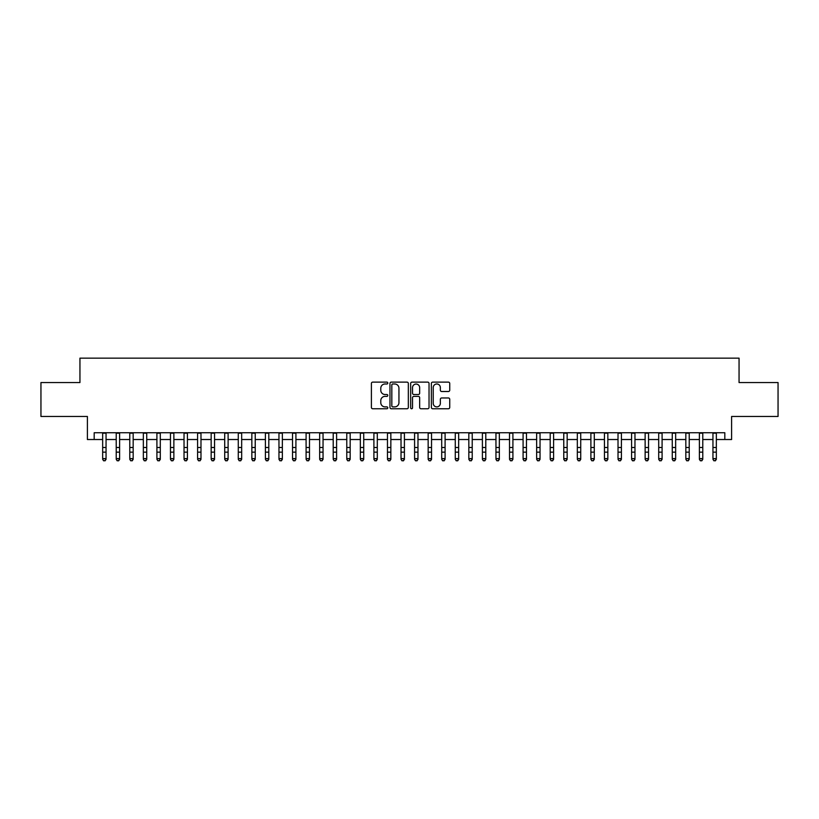 <?xml version="1.0" encoding="UTF-8"?>
<svg xmlns="http://www.w3.org/2000/svg" width="819" height="819" viewBox="0 0 819 819"><rect width="100%" height="100%" fill="white"/><g stroke="black" fill="none" stroke-linecap="round" stroke-linejoin="round"><path stroke-width="1.23" d="M387.796 383.057A0.932 0.932 0 0 0 386.865 382.125L372.727 382.125A1.331 1.331 0 0 0 371.396 383.456L371.396 407.422A1.331 1.331 0 0 0 372.727 408.753L386.865 408.753A0.932 0.932 0 0 0 387.796 407.821A0.932 0.932 0 0 0 386.865 406.889L385.043 406.889A4.259 4.259 0 0 1 380.784 402.631L380.784 400.634A4.259 4.259 0 0 1 385.043 396.376L386.865 396.376A0.932 0.932 0 0 0 387.796 395.444A0.932 0.932 0 0 0 386.865 394.512L385.043 394.512A4.259 4.259 0 0 1 380.784 390.253L380.784 388.257A4.259 4.259 0 0 1 385.043 383.988L386.865 383.988A0.932 0.932 0 0 0 387.796 383.057M448.402 391.513A1.331 1.331 0 0 0 449.733 390.182L449.733 383.456A1.331 1.331 0 0 0 448.402 382.125L432.698 382.125A1.331 1.331 0 0 0 431.367 383.456L431.367 407.422A1.331 1.331 0 0 0 432.698 408.753L448.402 408.753A1.331 1.331 0 0 0 449.733 407.422L449.733 399.303A1.331 1.331 0 0 0 448.402 397.973L441.687 397.973A1.331 1.331 0 0 0 440.356 399.303L440.356 403.327A3.563 3.563 0 0 1 436.793 406.889A3.563 3.563 0 0 1 433.231 403.327L433.231 387.551A3.563 3.563 0 0 1 436.793 383.988A3.563 3.563 0 0 1 440.356 387.551L440.356 390.182A1.331 1.331 0 0 0 441.687 391.513L448.402 391.513M94.185 439.516L94.185 432.739L724.815 432.739L724.815 439.516L731.602 439.516L731.602 416.462L778.05 416.462L778.05 382.555L739.055 382.555L739.055 358.149L79.945 358.149L79.945 382.555L40.95 382.555L40.95 416.462L87.398 416.462L87.398 439.516L102.662 439.516M408.333 383.456A1.331 1.331 0 0 0 407.002 382.125L391.298 382.125A1.331 1.331 0 0 0 389.967 383.456L389.967 407.422A1.331 1.331 0 0 0 391.298 408.753L407.002 408.753A1.331 1.331 0 0 0 408.333 407.422L408.333 383.456M411.998 382.125L427.702 382.125A1.331 1.331 0 0 1 429.033 383.456L429.033 407.422A1.331 1.331 0 0 1 427.702 408.753L420.986 408.753A1.331 1.331 0 0 1 419.656 407.422L419.656 397.706A1.331 1.331 0 0 0 418.314 396.376L413.861 396.376A1.331 1.331 0 0 0 412.53 397.706L412.53 407.821A0.932 0.932 0 0 1 411.599 408.753A0.932 0.932 0 0 1 410.667 407.821L410.667 383.456A1.331 1.331 0 0 1 411.998 382.125M106.05 439.516L116.216 439.516M119.615 439.516L129.781 439.516M133.169 439.516L143.345 439.516M146.734 439.516L156.91 439.516M160.299 439.516L170.465 439.516M173.863 439.516L184.029 439.516M187.418 439.516L197.594 439.516M200.983 439.516L211.159 439.516M214.547 439.516L224.713 439.516M228.112 439.516L238.278 439.516M241.666 439.516L251.842 439.516M255.231 439.516L265.407 439.516M268.796 439.516L278.962 439.516M282.35 439.516L292.526 439.516M295.915 439.516L306.091 439.516M309.48 439.516L319.656 439.516M323.044 439.516L333.21 439.516M336.599 439.516L346.775 439.516M350.163 439.516L360.34 439.516M363.728 439.516L373.904 439.516M377.293 439.516L387.459 439.516M390.847 439.516L401.023 439.516M404.412 439.516L414.588 439.516M417.977 439.516L428.153 439.516M431.541 439.516L441.707 439.516M445.096 439.516L455.272 439.516M458.66 439.516L468.837 439.516M472.225 439.516L482.401 439.516M485.79 439.516L495.956 439.516M499.344 439.516L509.52 439.516M512.909 439.516L523.085 439.516M526.474 439.516L536.65 439.516M540.038 439.516L550.204 439.516M553.593 439.516L563.769 439.516M567.157 439.516L577.334 439.516M580.722 439.516L590.888 439.516M594.287 439.516L604.453 439.516M607.841 439.516L618.017 439.516M621.406 439.516L631.582 439.516M634.971 439.516L645.137 439.516M648.535 439.516L658.701 439.516M662.09 439.516L672.266 439.516M675.655 439.516L685.831 439.516M689.219 439.516L699.385 439.516M702.784 439.516L712.95 439.516M716.338 439.516L724.815 439.516M392.762 383.988A0.932 0.932 0 0 0 391.83 384.92L391.83 405.958A0.932 0.932 0 0 0 392.762 406.889L394.686 406.889A4.259 4.259 0 0 0 398.945 402.631L398.945 388.257A4.259 4.259 0 0 0 394.686 383.988L392.762 383.988M419.656 387.622A3.563 3.563 0 0 0 416.093 384.06A3.563 3.563 0 0 0 412.53 387.622L412.53 393.181A1.331 1.331 0 0 0 413.861 394.512L418.314 394.512A1.331 1.331 0 0 0 419.656 393.181L419.656 387.622M106.05 432.739L106.05 459.367L105.027 460.851L103.675 460.554L105.027 460.851M102.662 432.739L102.662 458.609L106.05 458.609L105.027 460.554M103.675 460.851L102.662 459.367L103.675 460.554M119.615 432.739L119.615 459.367L118.591 460.851L117.24 460.554L118.591 460.851M116.216 432.739L116.216 458.609L119.615 458.609L118.591 460.554M117.24 460.851L116.216 459.367L117.24 460.554M133.169 432.739L133.169 459.367L132.156 460.851L130.794 460.554L132.156 460.851M129.781 432.739L129.781 458.609L133.169 458.609L132.156 460.554M130.794 460.851L129.781 459.367L130.794 460.554M146.734 432.739L146.734 459.367L145.721 460.851L144.359 460.554L145.721 460.851M143.345 432.739L143.345 458.609L146.734 458.609L145.721 460.554M144.359 460.851L143.345 459.367L144.359 460.554M160.299 432.739L160.299 459.367L159.275 460.851L157.924 460.554L159.275 460.851M156.91 432.739L156.91 458.609L160.299 458.609L159.275 460.554M157.924 460.851L156.91 459.367L157.924 460.554M173.863 432.739L173.863 459.367L172.84 460.851L171.488 460.554L172.84 460.851M170.465 432.739L170.465 458.609L173.863 458.609L172.84 460.554M171.488 460.851L170.465 459.367L171.488 460.554M187.418 432.739L187.418 459.367L186.404 460.851L185.043 460.554L186.404 460.851M184.029 432.739L184.029 458.609L187.418 458.609L186.404 460.554M185.043 460.851L184.029 459.367L185.043 460.554M200.983 432.739L200.983 459.367L199.969 460.851L198.607 460.554L199.969 460.851M197.594 432.739L197.594 458.609L200.983 458.609L199.969 460.554M198.607 460.851L197.594 459.367L198.607 460.554M214.547 432.739L214.547 459.367L213.524 460.851L212.172 460.554L213.524 460.851M211.159 432.739L211.159 458.609L214.547 458.609L213.524 460.554M212.172 460.851L211.159 459.367L212.172 460.554M228.112 432.739L228.112 459.367L227.088 460.851L225.737 460.554L227.088 460.851M224.713 432.739L224.713 458.609L228.112 458.609L227.088 460.554M225.737 460.851L224.713 459.367L225.737 460.554M241.666 432.739L241.666 459.367L240.653 460.851L239.291 460.554L240.653 460.851M238.278 432.739L238.278 458.609L241.666 458.609L240.653 460.554M239.291 460.851L238.278 459.367L239.291 460.554M255.231 432.739L255.231 459.367L254.218 460.851L252.856 460.554L254.218 460.851M251.842 432.739L251.842 458.609L255.231 458.609L254.218 460.554M252.856 460.851L251.842 459.367L252.856 460.554M268.796 432.739L268.796 459.367L267.772 460.851L266.421 460.554L267.772 460.851M265.407 432.739L265.407 458.609L268.796 458.609L267.772 460.554M266.421 460.851L265.407 459.367L266.421 460.554M282.35 432.739L282.35 459.367L281.337 460.851L279.985 460.554L281.337 460.851M278.962 432.739L278.962 458.609L282.35 458.609L281.337 460.554M279.985 460.851L278.962 459.367L279.985 460.554M295.915 432.739L295.915 459.367L294.901 460.851L293.54 460.554L294.901 460.851M292.526 432.739L292.526 458.609L295.915 458.609L294.901 460.554M293.54 460.851L292.526 459.367L293.54 460.554M309.48 432.739L309.48 459.367L308.466 460.851L307.105 460.554L308.466 460.851M306.091 432.739L306.091 458.609L309.48 458.609L308.466 460.554M307.105 460.851L306.091 459.367L307.105 460.554M323.044 432.739L323.044 459.367L322.021 460.851L320.669 460.554L322.021 460.851M319.656 432.739L319.656 458.609L323.044 458.609L322.021 460.554M320.669 460.851L319.656 459.367L320.669 460.554M336.599 432.739L336.599 459.367L335.585 460.851L334.234 460.554L335.585 460.851M333.21 432.739L333.21 458.609L336.599 458.609L335.585 460.554M334.234 460.851L333.21 459.367L334.234 460.554M350.163 432.739L350.163 459.367L349.15 460.851L347.788 460.554L349.15 460.851M346.775 432.739L346.775 458.609L350.163 458.609L349.15 460.554M347.788 460.851L346.775 459.367L347.788 460.554M363.728 432.739L363.728 459.367L362.715 460.851L361.353 460.554L362.715 460.851M360.34 432.739L360.34 458.609L363.728 458.609L362.715 460.554M361.353 460.851L360.34 459.367L361.353 460.554M377.293 432.739L377.293 459.367L376.269 460.851L374.918 460.554L376.269 460.851M373.904 432.739L373.904 458.609L377.293 458.609L376.269 460.554M374.918 460.851L373.904 459.367L374.918 460.554M390.847 432.739L390.847 459.367L389.834 460.851L388.482 460.554L389.834 460.851M387.459 432.739L387.459 458.609L390.847 458.609L389.834 460.554M388.482 460.851L387.459 459.367L388.482 460.554M404.412 432.739L404.412 459.367L403.398 460.851L402.037 460.554L403.398 460.851M401.023 432.739L401.023 458.609L404.412 458.609L403.398 460.554M402.037 460.851L401.023 459.367L402.037 460.554M417.977 432.739L417.977 459.367L416.963 460.851L415.602 460.554L416.963 460.851M414.588 432.739L414.588 458.609L417.977 458.609L416.963 460.554M415.602 460.851L414.588 459.367L415.602 460.554M431.541 432.739L431.541 459.367L430.518 460.851L429.166 460.554L430.518 460.851M428.153 432.739L428.153 458.609L431.541 458.609L430.518 460.554M429.166 460.851L428.153 459.367L429.166 460.554M445.096 432.739L445.096 459.367L444.082 460.851L442.731 460.554L444.082 460.851M441.707 432.739L441.707 458.609L445.096 458.609L444.082 460.554M442.731 460.851L441.707 459.367L442.731 460.554M458.66 432.739L458.66 459.367L457.647 460.851L456.285 460.554L457.647 460.851M455.272 432.739L455.272 458.609L458.66 458.609L457.647 460.554M456.285 460.851L455.272 459.367L456.285 460.554M472.225 432.739L472.225 459.367L471.212 460.851L469.85 460.554L471.212 460.851M468.837 432.739L468.837 458.609L472.225 458.609L471.212 460.554M469.85 460.851L468.837 459.367L469.85 460.554M485.79 432.739L485.79 459.367L484.766 460.851L483.415 460.554L484.766 460.851M482.401 432.739L482.401 458.609L485.79 458.609L484.766 460.554M483.415 460.851L482.401 459.367L483.415 460.554M499.344 432.739L499.344 459.367L498.331 460.851L496.979 460.554L498.331 460.851M495.956 432.739L495.956 458.609L499.344 458.609L498.331 460.554M496.979 460.851L495.956 459.367L496.979 460.554M512.909 432.739L512.909 459.367L511.895 460.851L510.534 460.554L511.895 460.851M509.52 432.739L509.52 458.609L512.909 458.609L511.895 460.554M510.534 460.851L509.52 459.367L510.534 460.554M526.474 432.739L526.474 459.367L525.46 460.851L524.099 460.554L525.46 460.851M523.085 432.739L523.085 458.609L526.474 458.609L525.46 460.554M524.099 460.851L523.085 459.367L524.099 460.554M540.038 432.739L540.038 459.367L539.015 460.851L537.663 460.554L539.015 460.851M536.65 432.739L536.65 458.609L540.038 458.609L539.015 460.554M537.663 460.851L536.65 459.367L537.663 460.554M553.593 432.739L553.593 459.367L552.579 460.851L551.228 460.554L552.579 460.851M550.204 432.739L550.204 458.609L553.593 458.609L552.579 460.554M551.228 460.851L550.204 459.367L551.228 460.554M567.157 432.739L567.157 459.367L566.144 460.851L564.782 460.554L566.144 460.851M563.769 432.739L563.769 458.609L567.157 458.609L566.144 460.554M564.782 460.851L563.769 459.367L564.782 460.554M580.722 432.739L580.722 459.367L579.709 460.851L578.347 460.554L579.709 460.851M577.334 432.739L577.334 458.609L580.722 458.609L579.709 460.554M578.347 460.851L577.334 459.367L578.347 460.554M594.287 432.739L594.287 459.367L593.263 460.851L591.912 460.554L593.263 460.851M590.888 432.739L590.888 458.609L594.287 458.609L593.263 460.554M591.912 460.851L590.888 459.367L591.912 460.554M607.841 432.739L607.841 459.367L606.828 460.851L605.476 460.554L606.828 460.851M604.453 432.739L604.453 458.609L607.841 458.609L606.828 460.554M605.476 460.851L604.453 459.367L605.476 460.554M621.406 432.739L621.406 459.367L620.392 460.851L619.031 460.554L620.392 460.851M618.017 432.739L618.017 458.609L621.406 458.609L620.392 460.554M619.031 460.851L618.017 459.367L619.031 460.554M634.971 432.739L634.971 459.367L633.957 460.851L632.596 460.554L633.957 460.851M631.582 432.739L631.582 458.609L634.971 458.609L633.957 460.554M632.596 460.851L631.582 459.367L632.596 460.554M648.535 432.739L648.535 459.367L647.512 460.851L646.16 460.554L647.512 460.851M645.137 432.739L645.137 458.609L648.535 458.609L647.512 460.554M646.16 460.851L645.137 459.367L646.16 460.554M662.09 432.739L662.09 459.367L661.076 460.851L659.725 460.554L661.076 460.851M658.701 432.739L658.701 458.609L662.09 458.609L661.076 460.554M659.725 460.851L658.701 459.367L659.725 460.554M675.655 432.739L675.655 459.367L674.641 460.851L673.279 460.554L674.641 460.851M672.266 432.739L672.266 458.609L675.655 458.609L674.641 460.554M673.279 460.851L672.266 459.367L673.279 460.554M689.219 432.739L689.219 459.367L688.206 460.851L686.844 460.554L688.206 460.851M685.831 432.739L685.831 458.609L689.219 458.609L688.206 460.554M686.844 460.851L685.831 459.367L686.844 460.554M702.784 432.739L702.784 459.367L701.76 460.851L700.409 460.554L701.76 460.851M699.385 432.739L699.385 458.609L702.784 458.609L701.76 460.554M700.409 460.851L699.385 459.367L700.409 460.554M716.338 432.739L716.338 459.367L715.325 460.851L713.973 460.554L715.325 460.851M712.95 432.739L712.95 458.609L716.338 458.609L715.325 460.554M713.973 460.851L712.95 459.367L713.973 460.554M106.05 447.491L102.662 447.491M106.05 452.149L102.662 452.149M106.05 433.179L102.662 433.179M119.615 447.491L116.216 447.491M119.615 452.149L116.216 452.149M119.615 433.179L116.216 433.179M133.169 447.491L129.781 447.491M133.169 452.149L129.781 452.149M133.169 433.179L129.781 433.179M146.734 447.491L143.345 447.491M146.734 452.149L143.345 452.149M146.734 433.179L143.345 433.179M160.299 447.491L156.91 447.491M160.299 452.149L156.91 452.149M160.299 433.179L156.91 433.179M173.863 447.491L170.465 447.491M173.863 452.149L170.465 452.149M173.863 433.179L170.465 433.179M187.418 447.491L184.029 447.491M187.418 452.149L184.029 452.149M187.418 433.179L184.029 433.179M200.983 447.491L197.594 447.491M200.983 452.149L197.594 452.149M200.983 433.179L197.594 433.179M214.547 447.491L211.159 447.491M214.547 452.149L211.159 452.149M214.547 433.179L211.159 433.179M228.112 447.491L224.713 447.491M228.112 452.149L224.713 452.149M228.112 433.179L224.713 433.179M241.666 447.491L238.278 447.491M241.666 452.149L238.278 452.149M241.666 433.179L238.278 433.179M255.231 447.491L251.842 447.491M255.231 452.149L251.842 452.149M255.231 433.179L251.842 433.179M268.796 447.491L265.407 447.491M268.796 452.149L265.407 452.149M268.796 433.179L265.407 433.179M282.35 447.491L278.962 447.491M282.35 452.149L278.962 452.149M282.35 433.179L278.962 433.179M295.915 447.491L292.526 447.491M295.915 452.149L292.526 452.149M295.915 433.179L292.526 433.179M309.48 447.491L306.091 447.491M309.48 452.149L306.091 452.149M309.48 433.179L306.091 433.179M323.044 447.491L319.656 447.491M323.044 452.149L319.656 452.149M323.044 433.179L319.656 433.179M336.599 447.491L333.21 447.491M336.599 452.149L333.21 452.149M336.599 433.179L333.21 433.179M350.163 447.491L346.775 447.491M350.163 452.149L346.775 452.149M350.163 433.179L346.775 433.179M363.728 447.491L360.34 447.491M363.728 452.149L360.34 452.149M363.728 433.179L360.34 433.179M377.293 447.491L373.904 447.491M377.293 452.149L373.904 452.149M377.293 433.179L373.904 433.179M390.847 447.491L387.459 447.491M390.847 452.149L387.459 452.149M390.847 433.179L387.459 433.179M404.412 447.491L401.023 447.491M404.412 452.149L401.023 452.149M404.412 433.179L401.023 433.179M417.977 447.491L414.588 447.491M417.977 452.149L414.588 452.149M417.977 433.179L414.588 433.179M431.541 447.491L428.153 447.491M431.541 452.149L428.153 452.149M431.541 433.179L428.153 433.179M445.096 447.491L441.707 447.491M445.096 452.149L441.707 452.149M445.096 433.179L441.707 433.179M458.66 447.491L455.272 447.491M458.66 452.149L455.272 452.149M458.66 433.179L455.272 433.179M472.225 447.491L468.837 447.491M472.225 452.149L468.837 452.149M472.225 433.179L468.837 433.179M485.79 447.491L482.401 447.491M485.79 452.149L482.401 452.149M485.79 433.179L482.401 433.179M499.344 447.491L495.956 447.491M499.344 452.149L495.956 452.149M499.344 433.179L495.956 433.179M512.909 447.491L509.52 447.491M512.909 452.149L509.52 452.149M512.909 433.179L509.52 433.179M526.474 447.491L523.085 447.491M526.474 452.149L523.085 452.149M526.474 433.179L523.085 433.179M540.038 447.491L536.65 447.491M540.038 452.149L536.65 452.149M540.038 433.179L536.65 433.179M553.593 447.491L550.204 447.491M553.593 452.149L550.204 452.149M553.593 433.179L550.204 433.179M567.157 447.491L563.769 447.491M567.157 452.149L563.769 452.149M567.157 433.179L563.769 433.179M580.722 447.491L577.334 447.491M580.722 452.149L577.334 452.149M580.722 433.179L577.334 433.179M594.287 447.491L590.888 447.491M594.287 452.149L590.888 452.149M594.287 433.179L590.888 433.179M607.841 447.491L604.453 447.491M607.841 452.149L604.453 452.149M607.841 433.179L604.453 433.179M621.406 447.491L618.017 447.491M621.406 452.149L618.017 452.149M621.406 433.179L618.017 433.179M634.971 447.491L631.582 447.491M634.971 452.149L631.582 452.149M634.971 433.179L631.582 433.179M648.535 447.491L645.137 447.491M648.535 452.149L645.137 452.149M648.535 433.179L645.137 433.179M662.09 447.491L658.701 447.491M662.09 452.149L658.701 452.149M662.09 433.179L658.701 433.179M675.655 447.491L672.266 447.491M675.655 452.149L672.266 452.149M675.655 433.179L672.266 433.179M689.219 447.491L685.831 447.491M689.219 452.149L685.831 452.149M689.219 433.179L685.831 433.179M702.784 447.491L699.385 447.491M702.784 452.149L699.385 452.149M702.784 433.179L699.385 433.179M716.338 447.491L712.95 447.491M716.338 452.149L712.95 452.149M716.338 433.179L712.95 433.179"/></g></svg>
